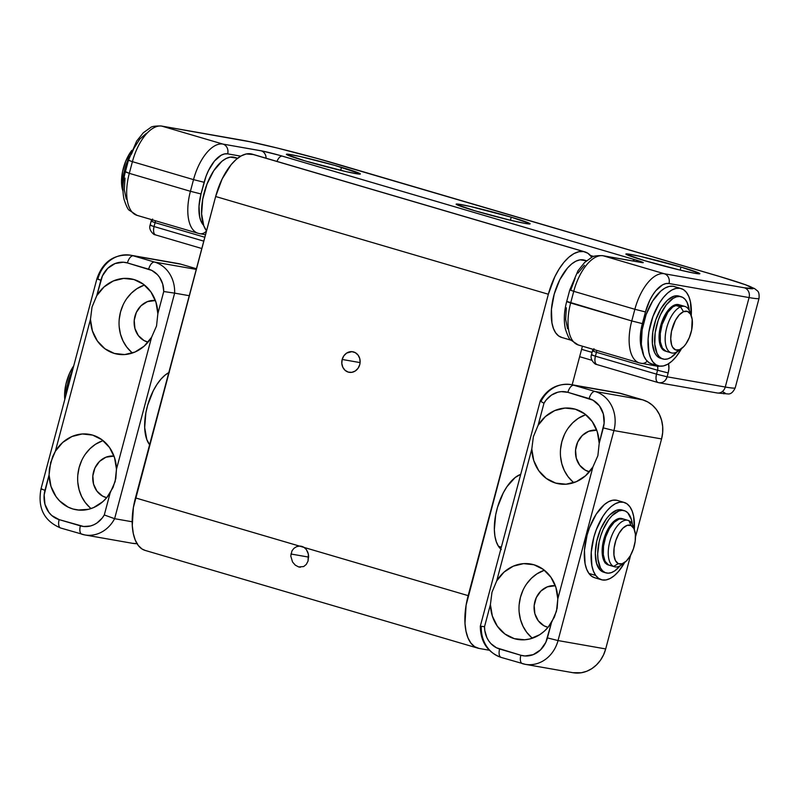 <?xml version="1.0" encoding="UTF-8"?>
<svg xmlns="http://www.w3.org/2000/svg" width="799" height="799" viewBox="0 0 799 799"><rect width="100%" height="100%" fill="white"/><g stroke="black" fill="none" stroke-linecap="round" stroke-linejoin="round"><path stroke-width="1.2" d="M680.988 267.046A38.272 1.808 -165.1 0 1 699.864 273.707A38.272 1.808 -165.1 0 1 644.763 260.684L679.629 269.982L695.13 273.348L699.754 273.518L680.988 267.046L640.009 256.329L627.714 253.952L625.997 254.222L644.763 260.684A38.272 1.808 -165.1 0 1 625.887 254.022A38.272 1.808 -165.1 0 1 680.988 267.046L680.179 270.112L680.988 267.046M341.493 167.321A38.272 1.808 -165.1 0 1 360.369 173.972A38.272 1.808 -165.1 0 1 305.268 160.949L346.247 171.675L358.551 174.052L360.259 173.782L334.851 165.403L300.514 156.594L288.219 154.217L286.501 154.487L305.268 160.949A38.272 1.808 -165.1 0 1 286.392 154.297A38.272 1.808 -165.1 0 1 341.493 167.321L340.684 170.377L341.493 167.321M511.24 217.178A38.272 1.808 -165.1 0 1 530.117 223.84A38.272 1.808 -165.1 0 1 475.015 210.816L509.882 220.115L525.382 223.48L530.007 223.65L511.24 217.178L470.261 206.462L457.967 204.085L456.249 204.354L475.015 210.816A38.272 1.808 -165.1 0 1 456.139 204.164A38.272 1.808 -165.1 0 1 511.24 217.178L510.431 220.244L511.24 217.178M138.027 215.58A40.29 19.266 -73.6 0 1 136.919 215.321A40.29 19.266 -73.6 0 1 129.308 173.343L132.414 161.678L128.439 160.269L136.689 141.043L143.321 132.764L150.422 127.67C151.53 126.462 155.106 125.892 161.148 125.972A8.06 7.071 100 0 1 161.827 126.132L249.767 141.723L277.543 148.095L318.112 158.711L723.385 277.613L745.727 284.834L753.317 288.529L744.358 287.8L664.279 273.737L603.175 255.79L642.526 262.671L635.345 259.835L279.48 155.306L262.811 151.121L222.931 144.09L161.827 126.132A40.29 19.266 106.4 0 0 132.414 161.678L193.518 179.625L190.422 191.291L129.308 173.343A40.29 19.266 106.4 0 0 137.019 215.35L198.132 233.298A40.29 19.266 -73.6 0 1 190.422 191.291L129.308 173.343L132.414 161.678L193.518 179.625A40.29 19.266 -73.6 0 1 222.931 144.09L161.827 126.132L241.907 140.195A72.519 3.416 -165.1 0 1 337.328 164.175L717.562 275.885A72.519 3.416 -165.1 0 1 744.358 287.8L664.279 273.737L603.175 255.79A40.29 19.266 106.4 0 0 573.752 291.325L634.865 309.283L631.759 320.948L570.656 303.001A40.29 19.266 106.4 0 0 578.366 344.998L570.566 339.865C569.367 339.345 567.64 335.74 565.402 329.038C563.615 320.769 564.034 311.61 566.681 301.593L570.656 303.001L573.752 291.325L634.865 309.283A40.29 19.266 -73.6 0 1 664.279 273.737A40.29 19.266 106.4 0 0 634.865 309.283L631.759 320.948L567.68 301.672M723.744 393.787L725.382 393.527M725.182 393.128L722.785 391.81M642.256 350.671L640.978 346.396L640.359 335.72L641.038 329.737L645.472 311.95L649.797 300.244L652.643 295.111L655.789 290.726L662.531 284.853L665.867 283.585L669.003 283.515L749.072 297.578L725.272 387.026L667.125 376.808L656.518 374.152L595.415 356.194L596.444 352.309L657.557 370.257L656.518 374.152C655.49 378.916 656.069 381.722 658.266 382.591A8.06 3.855 -73.6 0 1 658.066 382.551A8.06 3.855 -73.6 0 1 656.518 374.152L595.415 356.194A8.06 3.855 106.4 0 0 596.953 364.594A8.06 3.855 106.4 0 0 597.153 364.644L658.066 382.551M658.266 382.591C662.511 383.35 665.467 381.423 667.125 376.808L668.164 372.923L657.557 370.257A4.025 1.928 -73.6 0 0 656.938 366.122A4.025 1.928 -73.6 0 1 657.557 370.257L596.444 352.309A4.025 1.928 106.4 0 0 596.713 350.391A4.025 1.928 106.4 0 1 596.444 352.309L592.478 350.901L593.467 350.981L593.967 348.684M640.478 363.185A8.06 7.071 -80 0 0 641.217 363.355A8.06 7.071 -80 0 0 647.23 361.198A8.06 7.071 100 0 1 641.158 363.345A8.06 7.071 100 0 1 640.478 363.185A40.29 19.266 -73.6 0 1 639.47 362.956A40.29 19.266 -73.6 0 1 631.759 320.948A40.29 19.266 106.4 0 0 639.37 362.926M155.815 234.986C153.618 234.117 153.038 231.31 154.067 226.546L203.775 241.148L154.067 226.546A8.06 3.855 106.4 0 0 155.615 234.946A8.06 3.855 106.4 0 0 155.815 234.986L201.817 248.519M155.615 234.946L154.746 234.636C154.726 235.435 148.155 230.422 150.092 225.138L151.091 225.218C149.183 224.928 150.172 225.368 154.067 226.546L155.106 222.651L151.131 221.253L150.092 225.138L154.067 226.546L155.106 222.651L204.814 237.253L155.106 222.651A4.025 1.928 106.4 0 0 155.366 220.734A4.025 1.928 106.4 0 1 155.106 222.651L151.131 221.253L152.13 221.323L152.619 219.036M199.131 233.538A40.29 19.266 -73.6 0 1 198.132 233.298L199.81 233.688A8.06 7.071 100 0 1 199.131 233.538A8.06 7.071 -80 0 0 199.87 233.708A8.06 7.071 -80 0 0 206.512 230.821A8.06 7.071 100 0 1 199.81 233.688L205.493 234.686M126.232 199.081L124.304 189.753L125.014 178.137M131.346 154.337L133.763 148.644L139.755 139.136L146.497 133.263M668.164 372.923L668.913 368.379L668.523 363.745A12.085 5.783 106.4 0 1 668.164 372.923L667.125 376.808A8.06 7.071 100 0 1 658.945 382.751L717.093 392.968A8.06 7.071 -80 0 0 725.272 387.026A80.579 3.795 14.9 0 0 735.24 387.795L759.04 298.347A80.579 3.795 -165.1 0 1 749.072 297.578L725.272 387.026L667.125 376.808L656.518 374.152L657.557 370.257L668.164 372.923M584.439 265.328L577.947 273.168M575.11 278.302L570.776 290.007L569.787 289.927L573.752 291.325L569.787 289.927L566.681 301.593M566.351 307.795L565.642 319.41L567.57 328.729M590.471 255.49L593.807 256.469L590.471 255.49M592.079 352.399L581.602 349.323L592.079 352.399M579.375 345.238A40.29 19.266 -73.6 0 1 578.266 344.968A40.29 19.266 -73.6 0 1 570.656 303.001L573.752 291.325A40.29 19.266 -73.6 0 1 603.175 255.79L641.297 262.481A16.12 0.759 14.9 0 0 635.345 259.835L282.277 156.115A16.12 0.759 14.9 0 0 261.063 150.781A8.06 7.071 100 0 1 266.097 158.222A8.06 7.071 -80 0 0 261.063 150.781L222.931 144.09A8.06 7.071 100 0 1 227.655 153.857A32.23 15.411 -73.6 0 0 204.125 182.292L193.518 179.625L204.125 182.292L201.018 193.957L190.422 191.291L201.018 193.957A32.23 15.411 -73.6 0 0 203.595 225.308L200.919 221.023L199.63 216.749L199.011 206.072L201.018 193.957L206.032 176.269L208.459 170.587L214.442 161.078L221.193 155.206L224.519 153.937L227.655 153.857L240.729 156.155L227.655 153.857A8.06 7.071 -80 0 0 222.931 144.09A40.29 19.266 106.4 0 0 193.518 179.625L190.422 191.291A40.29 19.266 106.4 0 0 198.032 233.268M597.153 364.644C594.965 363.775 594.386 360.958 595.415 356.194C591.51 355.026 590.521 354.586 592.439 354.866L592.349 355.225M596.953 364.594L596.084 364.284C596.074 365.083 589.492 360.079 591.44 354.796L595.415 356.194L596.444 352.309L592.468 350.911L591.44 354.796L592.439 354.866M569.787 289.927L578.027 270.701L584.658 262.422L591.769 257.318C592.878 256.109 596.454 255.55 602.496 255.63A8.06 7.071 100 0 1 603.175 255.79A8.06 7.071 -80 0 0 602.436 255.62M640.568 262.312A8.06 7.071 100 0 1 641.297 262.481A8.06 7.071 -80 0 0 640.628 262.332L602.496 255.63M635.345 259.835A8.06 3.855 106.4 0 0 632.698 260.933A8.06 3.855 -73.6 0 1 635.345 259.835M282.277 156.115A8.06 3.855 106.4 0 0 276.983 161.428A8.06 3.855 -73.6 0 1 282.277 156.115M735.25 387.745A80.579 3.795 -165.1 0 1 725.272 387.026A8.06 7.071 100 0 1 717.152 392.978A8.06 7.071 100 0 1 716.413 392.808M578.366 344.998L639.47 362.956L657.357 366.192A8.06 7.071 -80 0 0 659.794 366.142A8.06 7.071 100 0 1 657.417 366.202A8.06 7.071 100 0 1 656.688 366.032M642.086 350.242A32.23 15.411 -73.6 0 1 642.366 323.615L631.759 320.948L642.366 323.615L645.472 311.95L634.865 309.283L645.472 311.95A32.23 15.411 -73.6 0 1 669.003 283.515A8.06 7.071 -80 0 0 664.279 273.737A8.06 7.071 100 0 1 669.003 283.515L749.072 297.578A8.06 7.071 -80 0 0 744.358 287.8A8.06 7.071 100 0 1 749.072 297.578A80.579 3.795 14.9 0 0 759.05 298.297M717.961 275.995A8.06 3.855 106.4 0 0 717.782 275.935A8.06 3.855 106.4 0 0 717.562 275.885A8.06 3.855 -73.6 0 1 717.762 275.925L745.567 284.734L754.715 288.649C757.232 291.196 759.569 290.526 759.04 298.347M337.727 164.294A8.06 3.855 106.4 0 0 337.528 164.224A8.06 3.855 106.4 0 0 337.328 164.175A8.06 3.855 -73.6 0 1 337.548 164.234L717.762 275.925M137.019 215.35L129.228 210.217C128.02 209.688 126.292 206.082 124.055 199.39C122.267 191.111 122.696 181.962 125.333 171.945L129.308 173.343L126.332 172.015M241.168 140.035A8.06 7.071 100 0 1 241.907 140.195A8.06 7.071 -80 0 0 241.228 140.045C259.285 143.121 305.038 154.636 337.528 164.224M125.333 171.945L128.439 160.269L129.438 160.349M128.439 160.279L132.414 161.678A40.29 19.266 -73.6 0 1 161.827 126.132A8.06 7.071 -80 0 0 161.088 125.962M296.539 546.696L299.515 546.097A10.437 9.149 100 0 1 301.023 546.216A10.437 9.149 100 0 1 304.109 547.445L306.367 549.582L307.905 552.459L308.624 555.774L308.024 561.118L306.287 564.414L303.66 566.571L298.616 566.93L295.231 565.103L292.544 561.987L290.776 556.044L291.955 550.881L293.912 548.354L296.539 546.696L299.515 546.097L135.46 497.897A50.357 24.08 106.4 0 0 145.098 550.401L477.802 648.139A50.357 24.08 -73.6 0 1 468.164 595.635L304.109 547.445L306.367 549.582L308.374 554.087L308.024 561.118L306.287 564.414L303.66 566.571L298.616 566.93L295.231 565.103L292.544 561.987L290.776 556.044L291.955 550.881L293.912 548.354L296.539 546.696M308.674 557.113L290.906 553.997L308.674 557.113M342.172 359.46A10.437 9.149 100 0 1 352.768 351.76A10.437 9.149 100 0 1 359.75 364.624L360.109 362.606L342.172 359.46L341.812 363.505L342.851 367.34L345.118 370.356L348.284 372.114L351.85 372.334L355.285 370.986L358.062 368.279L359.75 364.624A10.437 9.149 100 0 1 349.153 372.314A10.437 9.149 100 0 1 342.172 359.46L360.109 362.606L359.76 358.591L358.072 355.096L355.305 352.669L351.88 351.66L346.636 353.088L343.86 355.795L342.172 359.46M583.66 251.585A48.349 23.121 -73.6 0 1 584.868 251.875A48.349 23.121 -73.6 0 1 591.889 257.268L587.884 253.273L583.66 251.585L250.946 153.847L583.66 251.585L578.955 251.705L573.952 253.603L568.848 257.218L563.844 262.412L559.11 268.983L554.856 276.684L548.354 294.242A48.349 23.121 -73.6 0 1 583.66 251.585M584.868 251.875L252.154 154.127A48.349 23.121 106.4 0 0 250.946 153.847A48.349 23.121 106.4 0 0 215.65 196.504L548.354 294.242L468.164 595.635L135.46 497.897L215.65 196.504L548.354 294.242L466.097 605.203L464.988 623.35L465.997 631.24L467.994 637.922L470.921 643.135L474.656 646.691L479.06 648.438L489.258 650.226L479.06 648.438A50.357 24.08 -73.6 0 1 477.802 648.139M572.164 384.788L582.431 346.197L572.164 384.788M253.333 154.547L246.252 153.957L241.248 155.865L236.144 159.48L231.131 164.674L222.142 178.946L215.65 196.504L133.393 507.465L132.284 525.612L133.293 533.502L135.291 540.184L138.217 545.397L141.952 548.953L145.178 550.431M300.374 567.23L298.616 566.93M105.937 497.497A21.154 18.547 100 0 1 93.183 473.427A21.154 18.547 100 0 1 113.997 456.099L105.987 457.188L99.565 461.383L94.951 467.954L92.824 475.924L93.533 484.064L96.949 491.145L102.562 496.079L106.686 497.697A21.154 18.547 100 0 1 105.937 497.497M147.326 341.932A21.154 18.547 100 0 1 134.572 317.872A21.154 18.547 100 0 1 155.386 300.534L147.376 301.632L140.964 305.817L136.339 312.399L134.222 320.359L134.921 328.509L138.347 335.58L143.96 340.514L148.085 342.132A21.154 18.547 100 0 1 147.326 341.932M85.333 454.182L90.017 448.668L95.51 444.254L103.041 440.579A38.272 33.568 -80 0 0 78.312 471.27A38.272 33.568 -80 0 0 91.096 508.554M130.367 255.161A32.23 28.265 -80 0 1 133.313 255.83L154.547 262.072A8.06 3.855 106.4 0 0 148.664 269.183A24.17 21.203 100 0 1 163.745 291.525L174.631 293.133A32.23 28.265 -80 0 0 154.547 262.072L133.313 255.83A8.06 3.855 106.4 0 0 127.431 262.941L148.664 269.183A8.06 3.855 -73.6 0 1 154.547 262.072L196.254 269.393L154.547 262.072A32.23 28.265 100 0 1 174.631 293.133L189.253 295.7L174.631 293.133L114.617 518.691A32.23 28.265 100 0 1 84.814 534.94A32.23 28.265 100 0 1 82.107 534.301A8.06 3.855 -73.6 0 1 81.907 534.261A8.06 3.855 -73.6 0 1 80.369 525.852L59.136 519.62A8.06 3.855 106.4 0 0 60.674 528.019A8.06 3.855 106.4 0 0 60.874 528.069A8.06 3.855 -73.6 0 1 60.654 528.009A8.06 3.855 -73.6 0 1 59.136 519.62A24.17 21.203 100 0 1 44.974 490.296L40.999 488.898L44.974 490.296L49.069 474.906L44.155 494.971L44.954 504.269L48.859 512.359L51.815 515.555L59.136 519.62L83.685 526.511L90.467 525.982L93.743 524.813L96.849 523.085L102.192 518.092L104.289 514.965L110.182 492.853A38.272 33.568 100 0 1 76.155 509.752A38.272 33.568 100 0 1 72.939 509.003L79.421 510.142L72.939 509.003L68.065 507.085L59.476 500.783L55.98 496.549L50.996 486.411L49.069 474.906L49.418 468.703L52.604 456.718L55.361 451.245A38.272 33.568 100 0 1 89.388 434.356A38.272 33.568 100 0 1 92.604 435.105L102.002 439.78L109.563 447.56L114.547 457.687L116.474 469.203L151.57 337.298L144.239 346.087L134.981 352.029L124.684 354.566L114.337 353.438A38.272 33.568 100 0 1 90.457 319.34L92.035 307.026L96.759 295.69A38.272 33.568 100 0 1 130.786 278.791A38.272 33.568 100 0 1 133.992 279.54L143.401 284.224L150.951 291.995L155.935 302.132L157.862 313.637L163.745 291.525L162.696 284.015L159.59 277.363L157.363 274.576L151.83 270.432L127.431 262.941L123.336 262.222L115.066 263.55L107.735 268.334L102.452 275.855L96.759 295.69L104.09 286.901L113.348 280.948L123.645 278.422L133.992 279.54A38.272 33.568 100 0 1 157.862 313.637L156.534 325.992L151.57 337.298A38.272 33.568 100 0 1 117.543 354.187A38.272 33.568 100 0 1 114.337 353.438L104.929 348.764L97.368 340.983L92.394 330.856L90.457 319.34L55.361 451.245L62.692 442.456L71.95 436.514L82.257 433.977L92.604 435.105A38.272 33.568 100 0 1 116.474 469.203L115.825 478.501L113.068 487.41L106.806 497.557L102.851 501.642L93.593 507.595L88.509 509.313L78.062 510.022L72.939 509.003A38.272 33.568 100 0 1 49.069 474.906L50.647 462.591L55.361 451.245L90.457 319.34L92.035 307.026L96.759 295.69L100.854 280.289A24.17 21.203 100 0 1 127.431 262.941A8.06 3.855 -73.6 0 1 133.313 255.83L180.974 264.209L196.434 268.744L180.974 264.209A32.23 28.265 -80 0 0 178.277 263.57L130.607 255.201A32.23 28.265 100 0 1 133.313 255.83L178.137 263.55M126.721 298.626L131.406 293.113L136.909 288.689L144.429 285.013A38.272 33.568 -80 0 0 119.7 315.705A38.272 33.568 -80 0 0 132.494 352.988M120.819 354.576L114.337 353.438L120.819 354.576M547.285 627.145A21.154 18.547 100 0 1 534.521 603.085A21.154 18.547 100 0 1 555.345 585.747L547.325 586.846L540.913 591.03L536.289 597.612L534.171 605.582L534.871 613.722L538.296 620.793L543.909 625.737L548.034 627.345A21.154 18.547 100 0 1 547.285 627.145M588.673 471.59A21.154 18.547 100 0 1 575.919 447.52A21.154 18.547 100 0 1 596.733 430.192L588.723 431.28L582.301 435.475L577.687 442.047L575.56 450.017L576.269 458.157L579.684 465.238L585.297 470.172L589.422 471.79A21.154 18.547 100 0 1 588.673 471.59M526.681 583.839L531.355 578.326L536.858 573.902L544.379 570.226A38.272 33.568 -80 0 0 519.65 600.918A38.272 33.568 -80 0 0 532.444 638.211M480.349 626.226L484.534 626.676L490.416 604.563L491.984 592.249L496.708 580.903A38.272 33.568 100 0 1 530.736 564.014A38.272 33.568 100 0 1 533.942 564.763L543.35 569.437L550.901 577.218L555.884 587.345L557.812 598.851L592.918 466.946L585.587 475.735L576.319 481.687L566.022 484.214L555.675 483.095A38.272 33.568 100 0 1 531.804 448.998L533.372 436.683L538.097 425.338A38.272 33.568 100 0 1 572.124 408.449A38.272 33.568 100 0 1 575.34 409.198L584.738 413.872L592.299 421.652L597.282 431.78L599.21 443.295L604.124 423.23L603.325 413.922L599.41 405.832L592.998 400.199L567.909 392.339L561.198 391.64L557.812 392.209L551.43 395.115L546.087 400.099L543.979 403.225L538.097 425.338L545.427 416.549L554.686 410.606L564.993 408.069L575.34 409.198A38.272 33.568 100 0 1 599.21 443.295L597.882 455.65L592.918 466.946A38.272 33.568 100 0 1 558.881 483.844A38.272 33.568 100 0 1 555.675 483.095L546.276 478.411L538.716 470.641L533.732 460.504L531.804 448.998L496.708 580.903L504.039 572.114L513.298 566.161L523.595 563.635L533.942 564.763A38.272 33.568 100 0 1 557.812 598.851L557.163 608.159L554.406 617.068L548.144 627.215L544.189 631.3L539.754 634.676L529.847 638.96L524.633 639.779L514.286 638.651A38.272 33.568 100 0 1 490.416 604.563L491.984 592.249L496.708 580.903L531.804 448.998L533.372 436.683L538.097 425.338L543.979 403.225A24.17 21.203 100 0 1 567.909 392.339L589.143 398.581A24.17 21.203 100 0 1 603.305 427.894L613.912 430.561L661.572 438.931L635.505 536.898L661.572 438.931A32.23 28.265 -80 0 0 642.686 399.84L647.829 401.997L652.453 405.263L656.388 409.517L659.475 414.601L661.592 420.304L662.671 426.416L662.661 432.708L661.572 438.931L613.912 430.561A32.23 28.265 -80 0 0 595.025 391.47A32.23 28.265 100 0 1 613.912 430.561L603.305 427.894L599.21 443.295L597.882 455.65L592.918 466.946L557.812 598.851L556.484 611.205L551.52 622.511A38.272 33.568 100 0 1 517.492 639.4A38.272 33.568 100 0 1 514.286 638.651L504.878 633.977L497.328 626.196L492.344 616.069L490.416 604.563L484.534 626.676L484.783 630.491L486.891 637.662L488.688 640.838L490.916 643.624L496.449 647.769L520.848 655.26L524.943 655.979L533.213 654.651L540.543 649.857L545.827 642.346L551.52 622.511L547.425 637.902L558.032 640.568A32.23 28.265 100 0 1 525.293 664.339A32.23 28.265 100 0 1 522.586 663.699A32.23 28.265 -80 0 0 525.542 664.378A32.23 28.265 -80 0 0 558.032 640.568L613.912 430.561L558.032 640.568L547.425 637.902A24.17 21.203 100 0 1 520.848 655.26A8.06 3.855 106.4 0 0 522.366 663.649A8.06 3.855 106.4 0 0 522.586 663.699A8.06 3.855 -73.6 0 1 522.386 663.659A8.06 3.855 -73.6 0 1 520.848 655.26L499.615 649.018A8.06 3.855 106.4 0 0 501.153 657.417A8.06 3.855 106.4 0 0 501.363 657.467A32.23 28.265 100 0 1 481.268 626.406M520.768 639.789L514.286 638.651L520.768 639.789M568.069 428.274L572.753 422.761L578.246 418.346L585.777 414.671A38.272 33.568 -80 0 0 561.048 445.363A38.272 33.568 -80 0 0 573.832 482.646M562.156 484.234L555.675 483.095L562.156 484.234M618.706 392.968L642.686 399.84L595.025 391.47L573.792 385.238L621.462 393.607L642.686 399.84L595.025 391.47A8.06 3.855 106.4 0 0 589.143 398.581A8.06 3.855 -73.6 0 1 595.025 391.47L573.792 385.238L621.462 393.607A32.23 28.265 -80 0 0 618.756 392.968L571.095 384.599A32.23 28.265 100 0 1 573.792 385.238A8.06 3.855 106.4 0 0 567.909 392.339A8.06 3.855 -73.6 0 1 573.792 385.238A32.23 28.265 -80 0 0 570.925 384.569M540.264 400.888L480.309 626.206C480.519 641.857 487.47 652.254 501.153 657.417L525.293 664.339L572.953 672.708A32.23 28.265 -80 0 0 605.692 648.938L630.641 555.195L605.692 648.938L603.555 654.86L600.458 660.244L596.513 664.878L591.889 668.603L586.736 671.27L581.282 672.758L572.823 672.688M137.448 543.67L132.424 543.3M81.658 460.574L79.121 467.605L77.823 474.996M77.813 482.456L79.091 489.727L81.608 496.499L85.273 502.531L89.947 507.585M123.046 305.018L120.509 312.039L119.211 319.43M119.201 326.901L120.479 334.162L123.006 340.943L126.671 346.966L131.336 352.019M605.692 648.938L558.032 640.568L605.692 648.938M97.877 278.971A32.23 28.265 100 0 1 130.607 255.201C113.897 253.962 102.652 261.862 96.879 278.891L100.854 280.289L97.877 278.971M41.908 489.328A32.23 28.265 100 0 1 41.997 488.978L40.999 488.898L96.879 278.891M114.617 518.691L132.175 521.777L114.617 518.691L174.631 293.133L163.745 291.525L157.862 313.637L156.534 325.992L151.57 337.298L116.474 469.203L115.146 481.557L110.182 492.853L104.289 514.965L114.617 518.691L104.289 514.965A24.17 21.203 100 0 1 80.369 525.852A8.06 3.855 106.4 0 0 81.888 534.251A8.06 3.855 106.4 0 0 82.107 534.301A32.23 28.265 -80 0 0 84.974 534.96A32.23 28.265 -80 0 0 114.617 518.691M40.999 488.898C37.503 507.964 44.065 520.998 60.674 528.019L84.814 534.94L132.474 543.31A32.23 28.265 -80 0 0 137.048 543.68M540.324 400.818L541.293 400.838A32.23 28.265 100 0 1 571.095 384.599C557.732 383.121 547.455 388.544 540.264 400.868M564.394 434.666L561.857 441.697L560.558 449.078M560.548 456.549L561.827 463.82L564.344 470.591L568.009 476.623L572.683 481.677M522.995 590.231L520.459 597.253L519.16 604.643M519.15 612.114L520.439 619.375L522.955 626.156L526.621 632.189L531.285 637.232M540.504 401.248L543.979 403.225L540.504 401.248M501.363 657.467A8.06 3.855 -73.6 0 1 501.133 657.417A8.06 3.855 -73.6 0 1 499.615 649.018A24.17 21.203 100 0 1 484.534 626.676L480.648 626.226M680.249 349.383A24.17 11.556 -73.6 0 1 675.834 352.469L679.619 349.672A20.145 9.628 -73.6 0 1 670.9 335.131A20.145 9.628 -73.6 0 1 683.525 311.67L680.518 306.876A24.17 11.556 106.4 0 0 665.377 335.021A24.17 11.556 106.4 0 0 675.834 352.469A24.17 11.556 -73.6 0 1 671.36 352.868A24.17 11.556 -73.6 0 1 666.026 330.736A24.17 11.556 -73.6 0 1 680.518 306.876L675.425 305.378A24.17 11.556 106.4 0 0 660.933 329.238A24.17 11.556 106.4 0 0 666.276 351.37L671.36 352.868M674.196 305.987L673.177 305.687L674.196 305.987M663.33 349.413L662.361 349.163A23.161 11.076 106.4 0 0 662.651 349.253L663.39 349.473M664.428 350.431A24.17 11.556 -73.6 0 1 663.869 350.451L664.428 350.431M129.628 156.274A32.23 15.411 106.4 0 0 122.966 188.664A32.23 15.411 -73.6 0 1 129.628 156.274M122.996 191.281L121.498 181.912L122.567 171.535L125.783 161.008L131.845 150.342A28.205 13.483 106.4 0 0 122.976 191.221L123.006 191.321M676.443 305.018L675.714 304.799A23.161 11.076 106.4 0 0 675.415 304.729L675.734 304.809M666.026 351.29L662.381 348.084L660.364 341.842L660.284 333.533L662.151 324.394L667.914 312.189L672.888 306.856L677.882 304.769L682.146 306.247M684.993 306.476L679.899 304.988A24.17 11.556 106.4 0 0 675.425 305.378L680.518 306.876A24.17 11.556 -73.6 0 1 684.993 306.476A24.17 11.556 -73.6 0 1 690.576 314.217M675.834 352.469A24.17 11.556 106.4 0 0 678.501 350.901L681.847 348.364A20.145 9.628 -73.6 0 1 679.619 349.672L675.834 352.469M691.365 315.935L689.927 311.99A24.17 11.556 106.4 0 0 680.518 306.876L683.525 311.67A20.145 9.628 -73.6 0 1 691.365 315.935A20.145 9.628 -73.6 0 1 681.847 348.364M679.619 349.672L683.854 346.516L685.882 343.989L689.357 337.518L691.654 330.007L692.174 319.28L690.496 314.077L687.46 311.41L683.525 311.67L679.29 314.826L675.405 320.389L671.49 331.335L670.731 338.746L671.619 344.938L672.648 347.255L675.684 349.932L679.619 349.672M634.456 529.837L633.018 525.892A24.17 11.556 106.4 0 0 628.933 520.708L631.05 525.512A20.145 9.628 -73.6 0 1 634.456 529.837A20.145 9.628 -73.6 0 1 624.928 562.256A20.145 9.628 -73.6 0 1 618.276 563.625L613.602 566.431A24.17 11.556 106.4 0 0 621.582 564.803L624.928 562.256M610.706 565.492L608.508 564.943A24.17 11.556 106.4 0 0 609.357 565.263L614.451 566.761A24.17 11.556 -73.6 0 1 613.602 566.431A24.17 11.556 -73.6 0 1 610.446 539.405A24.17 11.556 -73.6 0 1 628.074 520.379A24.17 11.556 -73.6 0 1 628.933 520.708A24.17 11.556 -73.6 0 1 633.657 528.109M623.33 563.275A24.17 11.556 -73.6 0 1 614.451 566.761M606.391 563.265L605.372 562.965L606.391 563.265M605.442 563.055A23.161 11.076 106.4 0 0 605.742 563.155L606.471 563.375M607.51 564.334A24.17 11.556 -73.6 0 1 606.95 564.344L607.51 564.334M64.799 399.45L64.599 394.396L65.987 383.9L69.473 373.493L73.738 365.842A28.205 13.483 106.4 0 0 64.799 399.45M65.878 395.395A32.23 15.411 -73.6 0 1 72.459 370.676A32.23 15.411 106.4 0 0 65.878 395.395M607.03 563.365L604.923 562.836M619.535 518.921L618.796 518.701A23.161 11.076 106.4 0 0 618.496 518.621L618.845 518.711M628.074 520.379L622.98 518.881A24.17 11.556 106.4 0 0 605.362 537.907A24.17 11.556 106.4 0 0 608.508 564.943L605.063 561.258L603.315 554.656L603.515 546.136L605.652 537.008L609.387 528.638L614.151 522.316L619.225 519.01L623.839 519.21M628.933 520.708A24.17 11.556 106.4 0 0 610.746 538.496A24.17 11.556 106.4 0 0 613.602 566.431L618.276 563.625A20.145 9.628 -73.6 0 1 615.889 540.344A20.145 9.628 -73.6 0 1 631.05 525.512L628.933 520.708M631.05 525.512L627.205 525.342L622.98 528.109L619.005 533.372L615.889 540.344L614.111 547.954L613.942 555.055L615.4 560.558L618.276 563.625L622.111 563.784L626.346 561.028L630.311 555.764L633.427 548.793L635.205 541.183L635.375 534.082L633.917 528.578L631.05 525.512M234.147 157.253L237.613 158.272L230.272 157.123L226.137 158.492L221.882 161.308L213.703 170.776L206.981 184.09L202.726 199.221L201.608 213.862L203.775 225.797L206.522 230.831A40.29 19.266 106.4 0 1 206.711 184.789A40.29 19.266 106.4 0 1 234.147 157.253A40.29 19.266 106.4 0 1 234.606 157.373L237.623 158.262M586.516 260.754L584.289 260.104A40.29 19.266 106.4 0 0 583.919 260.005L586.506 260.764L580.064 259.835L575.929 261.163L571.675 263.94L567.48 268.055L559.859 279.62L554.226 294.092L551.45 309.283L551.939 322.866L553.407 328.389L555.625 332.774L558.511 335.86L561.947 337.508M583.919 260.005A40.29 19.266 106.4 0 0 554.336 293.712A40.29 19.266 106.4 0 0 561.577 337.408L570.786 340.114M169.348 372.324L165.103 375.101L160.899 379.205L156.914 384.499L153.278 390.761L147.645 405.233L145.857 412.883L144.679 427.555L146.806 439.54L149.603 444.733A40.29 19.266 106.4 0 1 149.023 443.934A40.29 19.266 106.4 0 1 147.505 405.732A40.29 19.266 106.4 0 1 168.789 372.614M500.823 549.113A40.29 19.266 106.4 0 1 498.466 546.296L496.319 541.792L494.921 536.159L494.341 529.627L495.67 514.886L497.527 507.245L503.28 492.863L506.956 486.681L515.185 477.502L520.708 474.346A40.29 19.266 106.4 0 0 497.887 506.077A40.29 19.266 106.4 0 0 498.466 546.296L501.343 547.145L498.466 546.296L501.283 549.512M674.336 286.551L673.098 286.272A40.29 19.266 106.4 0 0 644.074 320.948A40.29 19.266 106.4 0 0 651.545 363.835L658.336 365.832A40.29 19.266 -73.6 0 1 650.865 322.946A40.29 19.266 -73.6 0 1 679.889 288.259L673.098 286.272L669.163 286.422L664.998 288.069L660.743 291.136L652.643 301.033L646.111 314.606L642.136 329.797L641.317 344.279L643.784 355.855L646.151 359.979L649.168 362.756L651.614 363.865M681.048 288.529L674.256 286.531A40.29 19.266 106.4 0 0 673.098 286.272L679.889 288.259A40.29 19.266 -73.6 0 1 681.048 288.529A40.29 19.266 -73.6 0 1 691.255 315.615L690.436 301.812L688.808 296.509L686.441 292.384L683.425 289.608L679.889 288.259L675.954 288.419L671.779 290.067L667.535 293.133L663.36 297.508L659.435 303.031L652.903 316.604L648.918 331.795L648.099 339.265L648.938 352.549L650.576 357.852L652.943 361.967L655.959 364.753L659.495 366.092A40.29 19.266 -73.6 0 1 658.336 365.832M681.567 348.564A40.29 19.266 -73.6 0 1 659.495 366.092L663.43 365.942L667.594 364.294L671.849 361.228L676.024 356.843L681.577 348.564M616.648 500.254L612.763 500.224L608.608 501.682L604.354 504.578L596.204 514.186L589.542 527.59L587.095 535.09L584.449 550.251L585.088 563.714L586.626 569.148L588.903 573.422A40.29 19.266 106.4 0 0 594.636 577.737L601.417 579.734A40.29 19.266 -73.6 0 1 595.694 575.42L588.903 573.422L591.839 576.389L595.325 577.907M634.306 529.907L633.677 516.444L632.139 511.01L629.862 506.736A40.29 19.266 -73.6 0 1 634.336 529.517M624.129 502.421L617.347 500.424A40.29 19.266 106.4 0 0 589.802 526.901A40.29 19.266 106.4 0 0 588.903 573.422L595.694 575.42A40.29 19.266 -73.6 0 1 596.593 528.898A40.29 19.266 -73.6 0 1 624.129 502.421A40.29 19.266 -73.6 0 1 629.862 506.736L626.925 503.769L623.44 502.251L619.555 502.211L615.4 503.67L611.145 506.576L606.96 510.791L602.995 516.184L596.334 529.587L593.887 537.078L591.24 552.249L591.879 565.712L593.417 571.145L595.694 575.42L598.631 578.376L602.116 579.904L606.002 579.944L610.156 578.476L614.401 575.58L618.596 571.355L624.658 562.466A40.29 19.266 -73.6 0 1 601.417 579.734M666.386 351.28L662.341 349.133L659.774 343.76L659.075 335.96L660.354 326.931L663.42 318.052L667.804 310.661L672.838 305.897L677.752 304.479A24.17 11.556 -73.6 0 1 678.88 304.689A24.17 11.556 -73.6 0 1 679.38 304.858M664.109 350.591A24.17 11.556 106.4 0 0 664.658 350.601L664.109 350.591M665.207 350.931L664.189 350.631L665.207 350.931M678.9 296.079L677.312 295.78A32.429 15.511 106.4 0 0 654.381 324.354A32.429 15.511 106.4 0 0 660.553 358.292L662.93 358.991A32.429 15.511 -73.6 0 1 656.748 325.053A32.429 15.511 -73.6 0 1 679.689 296.479L677.312 295.78L674.096 296.139L667.295 300.374L660.863 308.684L655.769 319.81L652.793 332.064L652.393 343.57L654.621 352.579L656.638 355.705L660.623 358.322M681.207 296.759L678.83 296.059A32.429 15.511 106.4 0 0 677.312 295.78L679.689 296.479A32.429 15.511 -73.6 0 1 681.207 296.759A32.429 15.511 -73.6 0 1 689.257 310.431L687.13 302.471L685.123 299.355L682.606 297.328L679.689 296.479L676.473 296.838L673.098 298.387L666.346 304.779L660.463 314.696L658.146 320.509L655.17 332.764L654.771 344.269L656.998 353.278L659.015 356.404L661.522 358.421L664.448 359.27A32.429 15.511 -73.6 0 1 662.93 358.991M664.448 359.27L667.654 358.921L671.04 357.373L677.093 351.85A32.429 15.511 -73.6 0 1 664.448 359.27M665.767 351.19A24.17 11.556 -73.6 0 1 665.257 351.071A24.17 11.556 -73.6 0 1 660.653 325.772A24.17 11.556 -73.6 0 1 677.752 304.479L679.919 305.108M622.571 518.801L617.907 518.811L612.833 522.326L608.109 528.798L604.453 537.248L602.136 550.771L603.045 558.361L605.792 563.425A24.17 11.556 -73.6 0 0 608.339 564.963A24.17 11.556 -73.6 0 0 608.858 565.093L605.792 563.425A24.17 11.556 -73.6 0 1 605.003 535.63A24.17 11.556 -73.6 0 1 621.972 518.581A24.17 11.556 -73.6 0 1 622.471 518.751M622.721 510.251L619.734 509.652L616.478 510.271L609.667 514.975L606.371 518.891L600.638 529.098L596.763 541.133L595.315 553.148L596.533 563.335L600.219 570.126A32.429 15.511 106.4 0 0 603.635 572.194L606.012 572.893A32.429 15.511 -73.6 0 1 602.596 570.826L600.219 570.126L603.694 572.214M624.299 510.661L621.922 509.962A32.429 15.511 106.4 0 0 599.16 532.833A32.429 15.511 106.4 0 0 600.219 570.126L602.596 570.826A32.429 15.511 -73.6 0 1 601.537 533.532A32.429 15.511 -73.6 0 1 624.299 510.661A32.429 15.511 -73.6 0 1 627.714 512.728A32.429 15.511 -73.6 0 1 632.339 524.334L631.4 519.52L627.714 512.728L625.098 510.951L622.111 510.351L618.855 510.97L612.034 515.675L608.748 519.59L603.015 529.797L600.798 535.7L599.14 541.822L597.692 553.847L597.972 559.28L600.468 567.929L602.596 570.826L605.203 572.603L608.199 573.193L611.455 572.583L614.86 570.786L620.174 565.742A32.429 15.511 -73.6 0 1 606.012 572.893M607.19 564.484A24.17 11.556 106.4 0 0 607.739 564.494L607.59 564.494M579.635 356.694L591.939 360.309M592.478 350.901L592.828 349.253M717.093 392.968L728.069 393.957C730.785 394.217 733.172 392.169 735.24 387.795M151.131 221.253L151.48 219.595M161.148 125.972L241.228 140.045"/></g></svg>
